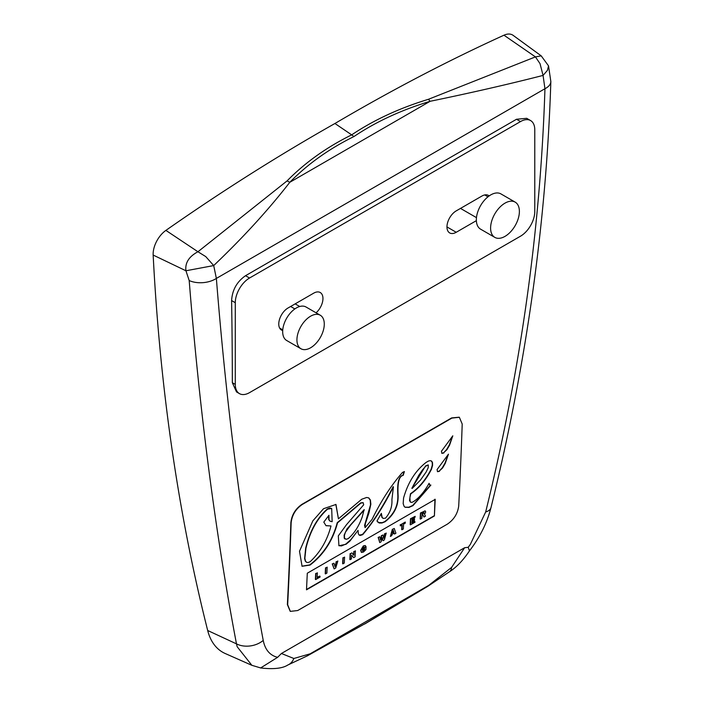 <?xml version="1.0" encoding="UTF-8"?>
<svg xmlns="http://www.w3.org/2000/svg" width="704" height="704" viewBox="0 0 704 704"><rect width="100%" height="100%" fill="white"/><g stroke="black" fill="none" stroke-linecap="round" stroke-linejoin="round"><path stroke-width="1.06" d="M378.444 537.557L379.764 542.564L381.102 541.798L382.246 537.574L383.02 540.681L384.366 539.906L386.214 533.078L384.868 533.852L383.724 538.252L382.932 534.97L381.718 535.665L380.618 540.047L379.826 536.756L378.154 537.398L379.826 536.756M384.868 533.852L386.214 533.078M383.953 537.337L384.578 533.685M383.02 540.681L382.114 538.067M379.764 542.564L378.154 537.398M383.442 538.094L383.662 537.178M382.932 534.97L381.718 535.665M380.855 539.088L381.436 535.506M380.336 539.88L380.565 538.921M458.709 505.965A5437.406 3139.303 -120 0 0 462.202 424.037L459.351 417.278L451.906 418.088L302.236 504.504C295.724 508.974 292.028 515.073 291.148 522.79A5437.406 3139.303 60 0 1 287.654 604.718L290.347 611.38L297.722 610.526L447.392 524.119C453.922 519.649 457.697 513.603 458.709 505.965M439.481 471.293L437.554 471.698L437.07 469.568L448.466 454.177L445.201 463.478L442.57 467.993L439.19 471.126L442.209 467.94L444.998 463.144L447.973 455.013M443.863 452.971L441.936 453.376L441.443 451.238L452.804 435.829L449.574 445.148L446.943 449.671L443.582 452.804L446.591 449.61L449.363 444.831L452.32 436.674M410.731 493.9L409.904 497.649L410.142 501.767L411.638 502.454L413.169 501.802C419.047 498.036 424.345 491.867 429.079 483.314L429.906 485.126L430.883 485.082L413.002 505.622L408.954 507.426L405.09 507.258L404.131 506.396L403.163 503.624L403.577 498.036C407.95 482.522 415.483 470.624 426.193 462.343L428.507 461.032L430.302 460.654L431.684 461.164L432.502 462.607L432.599 465.265L431.499 469.216C425.964 480.022 419.047 488.25 410.731 493.9L410.45 493.742C418.739 488.101 425.665 479.873 431.218 469.049L432.309 465.089L432.221 462.449L431.226 460.865M307.296 573.214L435.213 499.365L434.403 515.97L306.495 589.82L307.296 573.214M385.493 518.179C390.201 512.697 392.339 506.484 391.908 499.55L393.43 486.842C383.706 506.106 373.472 522.042 362.736 534.635L360.254 535.454L359.084 535.014L358.283 533.606L358.054 530.367L349.897 541.094L346.042 544.271L338.932 545.732L338.316 535.867L346.544 524.63L363.686 504.803L363.158 502.691L360.897 503.087L337.524 522.861C332.746 540.672 323.576 554.743 310.033 565.066L302.069 566.28L299.499 551.241L312.814 520.907L323.523 508.719L335.966 504.451L338.43 518.83L361.75 499.233L366.643 497.473L368.79 497.922L370.401 499.998L370.858 504.196L368.984 512.785L365.288 523.917L365.147 527.595L372.064 519.402C381.058 500.931 391.204 485.267 402.512 472.419L404.395 471.557L403.198 475.394C399.098 476.054 397.399 482.645 398.103 495.176C398.552 505.824 394.205 514.686 385.053 521.752L381.973 522.975L379.342 523.037L376.957 521.039L381.357 513.374L382.105 517.308L383.143 518.417L385.493 518.179M338.43 518.83L335.826 504.372M301.928 566.192L309.742 564.898C323.294 554.567 332.464 540.496 337.242 522.694L360.615 502.92L363.018 502.621M338.8 545.644L341.466 545.934L345.761 544.104L350.733 539.774L358.054 530.367M359.216 535.119L362.446 534.468C372.557 522.931 382.782 506.994 393.149 486.675L393.43 486.842M434.403 515.97L434.931 499.206M404.95 507.179L408.848 507.206L412.711 505.454L430.408 485.223M429.766 485.03L428.877 483.692M410.52 502.225L409.517 500.447L410.45 493.742M441.795 453.279L443.582 452.804M437.422 471.601L439.19 471.126M290.206 611.301L287.373 604.551A5437.001 3139.066 -120 0 0 290.866 522.623C291.746 514.906 295.442 508.807 301.954 504.337L451.625 417.93L459.21 417.199M382.923 518.276L381.885 517.264L381.084 513.841M378.074 522.535L382.228 522.676L384.771 521.585C393.914 514.518 398.27 505.657 397.822 495.009C397.109 482.706 398.807 476.115 402.917 475.226L404.017 471.689M365.015 527.481L364.575 525.369L370.506 504.856L370.278 500.324L368.65 497.842M306.566 589.442L434.122 515.803M412.148 488.453L420.482 480.066L426.122 472.05L428.208 467.72L428.305 464.983L425.867 466.101L422.532 469.823L418.704 475.411L411.866 488.286L425.577 465.942L428.146 464.922M330.986 525.958L326.022 525.712L323.796 522.104L328.935 515.293L329.023 519.798L330.132 521.242L332.156 521.682L331.69 508.473L327.624 509.124C317.284 518.258 310.059 531.326 305.941 548.354L304.858 558.29L305.527 561.132L306.548 562.302L307.991 562.558L310.059 561.792C320.258 552.323 327.228 540.382 330.986 525.958L325.882 525.624M306.407 562.214L305.29 561.07L304.612 558.536L305.659 548.187C309.954 530.939 317.178 517.862 327.342 508.966L329.824 508.024L331.54 508.394M330.114 521.224L328.75 519.675L328.513 515.847M344.291 563.042A5437.406 3139.303 -120 0 0 344.582 557.102L343.2 557.902A5437.406 3139.303 60 0 1 342.91 563.842L344.291 563.042M342.91 563.842L342.628 563.675A5437.001 3139.066 -120 0 0 342.918 557.735M344.582 557.102L343.2 557.902M327.175 567.151L325.794 567.952A5437.406 3139.303 60 0 1 325.503 573.892L326.885 573.091A5437.406 3139.303 -120 0 0 327.175 567.151L325.794 567.952M325.503 573.892L325.222 573.725A5437.001 3139.066 -120 0 0 325.512 567.785M400.541 525.888L402.204 524.938A5437.406 3139.303 60 0 1 401.966 529.751L403.348 528.95A5437.406 3139.303 -120 0 0 403.577 524.137L405.24 523.186A5437.406 3139.303 -120 0 0 405.293 522.051L400.602 524.762A5437.406 3139.303 60 0 1 400.541 525.888L400.259 525.73A5437.001 3139.066 -120 0 0 400.312 524.603M401.966 529.751L401.676 529.584A5437.001 3139.066 -120 0 0 401.896 525.114M405.293 522.051L400.602 524.762M317.354 572.827L315.973 573.619A5437.406 3139.303 60 0 1 315.682 579.559L320.118 576.998L319.827 576.074L317.126 577.641A5437.406 3139.303 -120 0 0 317.354 572.827L315.973 573.619M315.682 579.559L315.401 579.392A5437.001 3139.066 -120 0 0 315.691 573.452M319.827 576.074L317.143 577.298M414.744 521.277L411.849 522.949A5437.406 3139.303 -120 0 0 411.919 521.523L414.454 520.062A5437.406 3139.303 -120 0 0 414.515 518.936L411.972 520.397A5437.406 3139.303 -120 0 0 412.034 519.262L414.823 517.651L415.184 516.34L410.758 518.901A5437.406 3139.303 60 0 1 410.467 524.841L415.043 522.192L414.462 521.11L411.866 522.606M410.467 524.841L410.186 524.674A5437.001 3139.066 -120 0 0 410.467 518.734L415.184 516.34M414.515 518.936L411.99 520.062M332.526 564.071L334.136 568.911L335.729 567.996L337.85 561L336.468 561.792L335.051 566.755L333.969 563.235L332.244 563.904L333.969 563.235M336.468 561.792L337.85 561M335.315 565.664L336.186 561.625M334.136 568.911L332.244 563.904M363.502 549.516L364.69 548.83A5437.406 3139.303 60 0 1 364.646 549.842L363.484 550.994L362.296 549.771L363.581 547.149L364.505 547.492L366.001 546.436L364.813 545.565L363.642 546.049L360.923 550.502L361.495 552.446L363.449 552.05L365.939 549.622A5437.406 3139.303 -120 0 0 366.062 547.07L363.299 548.337L363.502 549.516L363.299 548.337M361.363 552.35L360.633 550.343L363.352 545.882L365.35 545.591M366.062 547.07L363.581 548.504M364.646 549.842L364.355 549.674A5437.001 3139.066 -120 0 0 364.39 549.006M362.507 551.03L364.355 549.674M363.202 550.827L362.639 551.144M391.767 535.638L392.181 534.301L394.222 533.122L394.539 534.037L395.921 533.236L394.214 528.449L392.674 529.338L390.386 536.43L391.767 535.638M392.577 533.025L393.36 530.341L393.941 532.242L392.577 533.025M393.536 530.974L393.941 532.242M394.539 534.037L394.038 533.236M392.7 532.629L393.65 532.074M394.214 528.449L392.674 529.338M390.386 536.43L392.383 529.179M420.455 519.077L421.819 518.294A5437.406 3139.303 -120 0 0 421.951 515.671L423.016 515.046L423.993 517.035L425.471 516.182L424.442 514.122L425.559 512.6L425.577 511.271L424.75 510.937L420.746 513.137A5437.406 3139.303 60 0 1 420.455 519.077L420.165 518.918A5437.001 3139.066 -120 0 0 420.455 512.97L425.172 510.928M422.013 514.272L423.931 512.609L423.21 512.45M423.5 512.609L424.213 512.767L421.995 514.615A5437.406 3139.303 -120 0 0 422.048 513.445L423.931 512.609M423.993 517.035L422.858 515.143M355.406 550.862L354.068 551.628A5437.406 3139.303 60 0 1 353.892 555.324L351.903 552.886L350.434 553.731A5437.406 3139.303 60 0 1 350.143 559.671L351.463 558.906A5437.406 3139.303 -120 0 0 351.648 555.13L353.663 557.638L355.115 556.802A5437.406 3139.303 -120 0 0 355.406 550.862L354.068 551.628M350.434 553.731L351.903 552.886M350.143 559.671L349.853 559.513A5437.001 3139.066 -120 0 0 350.143 553.564M353.619 554.866A5437.001 3139.066 -120 0 0 353.786 551.461M351.93 555.544L353.663 557.638M364.355 509.872L350.61 525.114L345.418 532.215L344.432 535.286L344.511 538.34L346.333 539.29L348.26 538.56C354.244 533.465 358.917 526.205 362.278 516.771L364.074 509.705L346.975 528.924L344.15 535.119L344.23 538.199L345.013 539.018M543.066 75.416L544.949 88.722C540.478 228.782 520.722 369.873 485.672 511.984L470.316 544.43L468.195 547.298L469.48 550.862M260.621 667.964L277.631 657.316L275.713 656.779C269.095 654.412 264.933 648.956 263.234 640.411C242.475 530.517 226.846 409.851 216.366 278.423A20.161 12.047 175.4 0 1 189.191 280.553C199.716 412.474 215.477 533.579 236.482 643.87L237.178 646.738L251.865 665.306L225.201 653.514A80.634 46.552 -60 0 1 207.689 630.502A2642.71 1525.77 -60 0 1 153.155 255.059A20.161 11.642 -60 0 1 165.889 230.393A2076.598 1198.93 -60 0 1 334.928 123.499L351.683 134.86C326.656 147.224 305.105 162.58 287.038 180.928L197.938 251.75L205.753 256.599L213.708 265.566C242.924 237.767 268.286 210.012 289.793 182.31A20.161 13.306 -135.6 0 0 287.038 180.928M277.631 657.316L281.406 653.497L464.622 547.721L468.195 547.298M239.466 393.633L236.518 391.926L232.338 382.703A5437.001 3139.066 -120 0 0 231.598 300.573C232.258 289.986 236.914 281.697 245.538 275.704L516.516 119.258L526.698 118.316L530.596 120.569A20.161 11.642 120 0 0 520.52 121.572L249.542 278.018A20.161 11.642 120 0 0 235.286 302.702L235.286 384.402A20.161 11.642 120 0 0 239.466 393.633A20.161 11.642 120 0 0 249.542 392.63L520.52 236.183A20.161 11.642 120 0 0 534.776 211.49L534.776 129.8A20.161 11.642 120 0 0 530.596 120.569M464.631 547.721L451.598 567.415A20.161 8.914 54.2 0 1 449.592 571.683A20.161 8.914 54.2 0 1 449.574 571.701A20.161 8.914 54.2 0 1 449.337 571.859M427.24 586.661A20.161 8.87 -122 0 0 427.522 586.494A20.161 8.87 -122 0 0 427.557 586.476A20.161 8.87 -122 0 0 428.692 585.385L365.666 623.33L310.147 653.822A20.161 14.098 62.6 0 1 307.639 655.706A20.161 14.098 62.6 0 1 307.578 655.741A20.161 14.098 62.6 0 1 307.314 655.873M451.598 567.415L428.692 585.385L310.147 653.822L293.85 658.486L281.415 653.497M287.646 665.086A20.161 13.992 -112.7 0 0 287.804 665.025A20.161 13.992 -112.7 0 0 287.83 665.016A20.161 13.992 -112.7 0 0 293.85 658.486M165.889 230.393L197.938 251.75C188.945 256.546 184.941 262.891 185.935 270.767L213.708 265.566L216.366 278.423L544.949 88.722A20.161 10.551 1.8 0 0 550.845 81.558A20.161 10.551 1.8 0 0 550.845 81.514A20.161 10.551 1.8 0 0 550.845 81.347M550.845 81.558L548.539 65.903L547.43 70.356L543.101 75.381M485.672 511.984A20.161 9.178 13.9 0 0 491.031 507.522A20.161 9.178 13.9 0 0 491.093 507.214M353.901 136.576C375.839 121.801 401.236 110.044 430.091 101.306L289.793 182.31C307.674 164.067 329.041 148.817 353.901 136.576L351.683 134.86C373.815 119.997 399.397 108.143 428.419 99.299A20.161 9.319 -106.8 0 1 430.091 101.306C471.372 92.77 509.036 84.137 543.074 75.416L540.012 63.615L535.436 56.892L428.419 99.299M541.209 55.854L535.436 56.892L503.967 35.2A20.161 11.642 -60 0 1 513.154 35.367L541.209 55.854L548.548 65.894M263.234 640.411A20.161 14.784 169.2 0 1 236.482 643.87L207.689 630.502M153.155 255.059L185.935 270.767L189.191 280.553M476.37 220.651L456.227 232.276A13.103 7.568 -60 0 1 449.68 232.927A13.103 7.568 -60 0 1 447.665 222.429A13.103 7.568 -60 0 1 456.227 210.874L481.888 196.064A13.103 7.568 -60 0 1 488.435 195.413A13.103 7.568 -60 0 1 489.148 195.932M282.709 330.519A13.103 7.568 -60 0 1 281.477 330.035A13.103 7.568 -60 0 1 279.47 319.537A13.103 7.568 -60 0 1 288.033 307.991L313.685 293.172A13.103 7.568 -60 0 1 320.241 292.521A13.103 7.568 -60 0 1 316.087 312.814M334.928 123.499A2076.598 1198.93 -60 0 1 503.967 35.2M300.934 348.735L286.686 340.507A19.342 11.167 -60 0 1 282.674 331.654A19.342 11.167 -60 0 1 291.122 312.189A19.342 11.167 -60 0 1 306.02 307.006L320.276 315.234A19.342 11.167 120 0 0 305.378 320.417A19.342 11.167 120 0 0 296.93 339.882A19.342 11.167 120 0 0 300.934 348.735A19.342 11.167 120 0 0 320.276 337.568A19.342 11.167 120 0 0 320.276 315.234M494.815 237.38L480.568 229.152A20.354 11.748 -60 0 1 476.353 219.833A20.354 11.748 -60 0 1 485.232 199.355A20.354 11.748 -60 0 1 500.914 193.899L515.17 202.127A20.354 11.748 120 0 0 499.488 207.583A20.354 11.748 120 0 0 490.6 228.061A20.354 11.748 120 0 0 494.815 237.38A20.354 11.748 120 0 0 515.17 225.632A20.354 11.748 120 0 0 515.17 202.127M307.63 655.688L365.666 623.33M516.516 119.258L520.52 121.572M245.538 275.704L249.542 278.018M235.286 302.702L231.598 300.573M456.227 232.276L446.961 226.926M299.719 306.504L295.152 303.873M232.338 382.703L235.286 384.402M469.524 550.783C463.232 560.217 456.588 567.186 449.592 571.683M427.557 586.458L364.698 624.008M449.566 571.692L427.522 586.494M287.83 665.016C282.392 668.483 273.258 669.451 260.418 667.92M307.578 655.741L287.795 665.025M550.845 81.514C546.313 222.526 526.372 364.531 491.014 507.514C487.071 522.931 479.873 537.381 469.436 550.88M260.99 668.034L251.865 665.306M279.638 328.073L282.762 329.877M290.629 306.486L294.853 308.924M460.495 208.41L476.467 217.633M484.739 194.938L487.978 196.812"/></g></svg>
